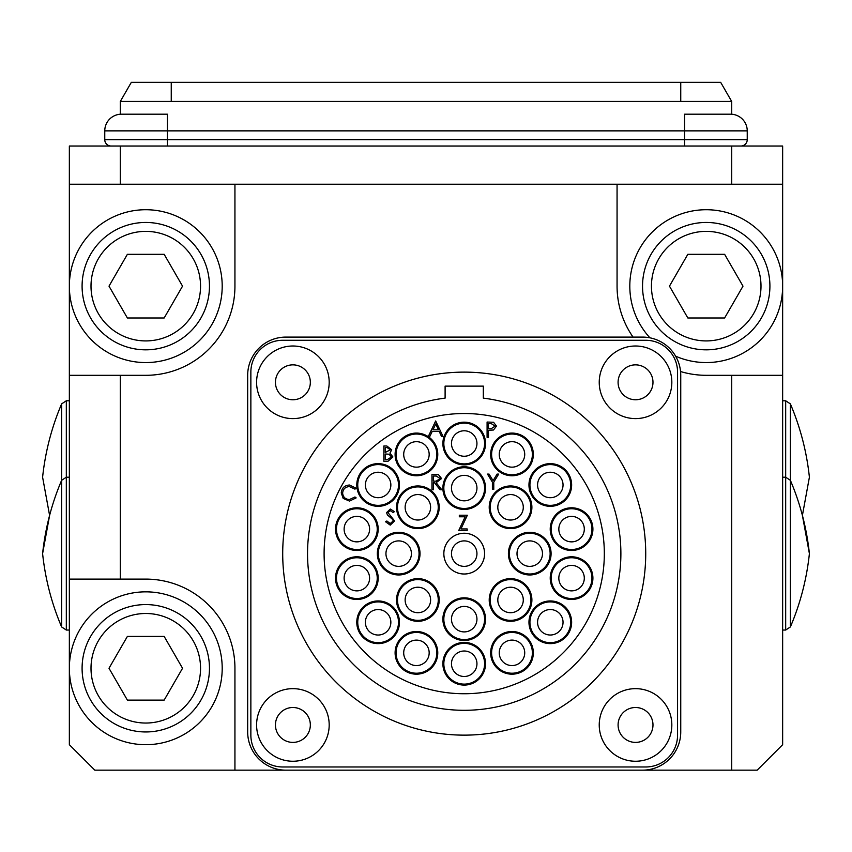 <?xml version="1.0" encoding="UTF-8"?>
<svg xmlns="http://www.w3.org/2000/svg" width="852" height="852" viewBox="0 0 852 852"><rect width="100%" height="100%" fill="white"/><g stroke="black" fill="none" stroke-linecap="round" stroke-linejoin="round"><path stroke-width="1.28" d="M69.353 375.306L120.302 375.306L120.302 579.104L145.777 579.104A89.162 89.162 0 0 1 234.939 668.266L234.939 770.165L94.828 770.165L69.353 744.691L69.353 146.033L782.647 146.033L782.647 744.691L757.172 770.165L731.698 770.165L731.698 375.306L706.223 375.306A89.162 89.162 0 0 1 680.567 371.536M120.302 375.306L145.777 375.306A89.162 89.162 0 0 0 234.939 286.144L234.939 184.245L69.353 184.245M234.939 770.165L731.698 770.165M731.698 146.033L731.698 184.245L617.061 184.245L617.061 286.144A89.162 89.162 0 0 0 633.057 337.094M782.647 184.245L120.302 184.245L120.302 146.033M120.302 579.104L69.353 579.104M731.698 375.306L782.647 375.306M285.889 770.165L642.536 770.165A38.212 38.212 0 0 0 680.748 731.953L680.748 375.306A38.212 38.212 0 0 0 642.536 337.094L285.889 337.094A38.212 38.212 0 0 0 247.676 375.306L247.676 731.953A38.212 38.212 0 0 0 285.889 770.165M282.704 553.63A181.508 181.508 0 0 1 464.212 372.122A181.508 181.508 0 0 1 645.72 553.63A181.508 181.508 0 0 1 464.212 735.138A181.508 181.508 0 0 1 282.704 553.63M620.884 553.63A156.672 156.672 0 0 1 464.212 710.302A156.672 156.672 0 0 1 307.54 553.63A156.672 156.672 0 0 1 445.106 398.129L445.106 386.126L483.318 386.126L483.318 398.129A156.672 156.672 0 0 1 620.884 553.63M324.101 553.63A140.111 140.111 0 0 1 464.212 413.518A140.111 140.111 0 0 1 604.324 553.63A140.111 140.111 0 0 1 464.212 693.741A140.111 140.111 0 0 1 324.101 553.63M443.828 553.63A20.384 20.384 0 0 0 464.212 574.014A20.384 20.384 0 0 0 484.596 553.63A20.384 20.384 0 0 0 464.212 533.245A20.384 20.384 0 0 0 443.828 553.63M490.656 454.414A21.332 21.332 0 0 0 511.988 475.757A21.332 21.332 0 0 0 533.331 454.414A21.332 21.332 0 0 0 511.988 433.082A21.332 21.332 0 0 0 490.656 454.414M528.964 484.969A21.332 21.332 0 0 0 550.307 506.312A21.332 21.332 0 0 0 571.639 484.969A21.332 21.332 0 0 0 550.307 463.637A21.332 21.332 0 0 0 528.964 484.969M550.232 529.124A21.332 21.332 0 0 0 571.564 550.467A21.332 21.332 0 0 0 592.907 529.124A21.332 21.332 0 0 0 571.564 507.792A21.332 21.332 0 0 0 550.232 529.124M550.232 578.135A21.332 21.332 0 0 0 571.564 599.467A21.332 21.332 0 0 0 592.907 578.135A21.332 21.332 0 0 0 571.564 556.793A21.332 21.332 0 0 0 550.232 578.135M528.964 622.29A21.332 21.332 0 0 0 550.307 643.622A21.332 21.332 0 0 0 571.639 622.29A21.332 21.332 0 0 0 550.307 600.948A21.332 21.332 0 0 0 528.964 622.29M490.656 652.845A21.332 21.332 0 0 0 511.988 674.177A21.332 21.332 0 0 0 533.331 652.845A21.332 21.332 0 0 0 511.988 631.502A21.332 21.332 0 0 0 490.656 652.845M442.88 663.751A21.332 21.332 0 0 0 464.212 685.083A21.332 21.332 0 0 0 485.544 663.751A21.332 21.332 0 0 0 464.212 642.408A21.332 21.332 0 0 0 442.88 663.751M395.104 652.845A21.332 21.332 0 0 0 416.436 674.177A21.332 21.332 0 0 0 437.768 652.845A21.332 21.332 0 0 0 416.436 631.502A21.332 21.332 0 0 0 395.104 652.845M356.786 622.29A21.332 21.332 0 0 0 378.118 643.622A21.332 21.332 0 0 0 399.46 622.29A21.332 21.332 0 0 0 378.118 600.948A21.332 21.332 0 0 0 356.786 622.29M335.518 578.135A21.332 21.332 0 0 0 356.86 599.467A21.332 21.332 0 0 0 378.192 578.135A21.332 21.332 0 0 0 356.86 556.793A21.332 21.332 0 0 0 335.518 578.135M335.518 529.124A21.332 21.332 0 0 0 356.86 550.467A21.332 21.332 0 0 0 378.192 529.124A21.332 21.332 0 0 0 356.86 507.792A21.332 21.332 0 0 0 335.518 529.124M356.786 484.969A21.332 21.332 0 0 0 378.118 506.312A21.332 21.332 0 0 0 399.46 484.969A21.332 21.332 0 0 0 378.118 463.637A21.332 21.332 0 0 0 356.786 484.969M395.104 454.414A21.332 21.332 0 0 0 416.436 475.757A21.332 21.332 0 0 0 437.768 454.414A21.332 21.332 0 0 0 416.436 433.082A21.332 21.332 0 0 0 395.104 454.414M442.88 443.519A21.332 21.332 0 0 0 464.212 464.851A21.332 21.332 0 0 0 485.544 443.519A21.332 21.332 0 0 0 464.212 422.177A21.332 21.332 0 0 0 442.88 443.519M396.542 507.291A21.332 21.332 0 0 0 417.874 528.623A21.332 21.332 0 0 0 439.206 507.291A21.332 21.332 0 0 0 417.874 485.959A21.332 21.332 0 0 0 396.542 507.291M442.88 488.1A21.332 21.332 0 0 0 464.212 509.432A21.332 21.332 0 0 0 485.544 488.1A21.332 21.332 0 0 0 464.212 466.758A21.332 21.332 0 0 0 442.88 488.1M489.218 507.291A21.332 21.332 0 0 0 510.55 528.623A21.332 21.332 0 0 0 531.893 507.291A21.332 21.332 0 0 0 510.55 485.959A21.332 21.332 0 0 0 489.218 507.291M508.41 553.63A21.332 21.332 0 0 0 529.752 574.962A21.332 21.332 0 0 0 551.084 553.63A21.332 21.332 0 0 0 529.752 532.298A21.332 21.332 0 0 0 508.41 553.63M489.218 599.968A21.332 21.332 0 0 0 510.55 621.31A21.332 21.332 0 0 0 531.893 599.968A21.332 21.332 0 0 0 510.55 578.636A21.332 21.332 0 0 0 489.218 599.968M442.88 619.17A21.332 21.332 0 0 0 464.212 640.502A21.332 21.332 0 0 0 485.544 619.17A21.332 21.332 0 0 0 464.212 597.827A21.332 21.332 0 0 0 442.88 619.17M396.542 599.968A21.332 21.332 0 0 0 417.874 621.31A21.332 21.332 0 0 0 439.206 599.968A21.332 21.332 0 0 0 417.874 578.636A21.332 21.332 0 0 0 396.542 599.968M377.34 553.63A21.332 21.332 0 0 0 398.683 574.962A21.332 21.332 0 0 0 420.015 553.63A21.332 21.332 0 0 0 398.683 532.298A21.332 21.332 0 0 0 377.34 553.63M492.392 482.125L487.493 474.106L489.059 474.106L493.084 480.677L497.089 474.106L498.665 474.106L493.766 482.125L493.766 489.399L492.392 489.399L492.392 482.125M431.975 489.74L431.975 474.457L438.492 474.67L441.57 478.547L436.149 482.69L441.773 489.74L440.069 489.74L434.456 482.69L433.338 482.69L433.338 489.74L431.975 489.74M349.48 485.033L356.157 488.228L354.954 489.144L349.395 486.598C345.305 486.886 343.047 489.048 342.632 493.084C343.058 497.153 345.348 499.304 349.49 499.528L354.954 496.982L356.157 497.887L349.501 501.093L343.196 498.42L341.258 492.978C341.737 488.015 344.485 485.374 349.48 485.033M435.67 420.973L442.923 436.256L441.432 436.256L439.174 431.357L432.241 431.357L429.919 436.256L428.418 436.256L435.67 420.973M487.088 437.321L487.088 422.038L493.564 422.272L496.492 426.138L493.446 430.015L488.462 430.271L488.462 437.321L487.088 437.321M383.869 461.283L383.869 446.001L386.851 446.001L391.707 449.792L389.939 453.04L392.889 456.949L388.001 461.283L383.869 461.283M390.227 525.12L385.583 521.775L386.872 520.998L390.227 523.543L393.219 520.955L392.676 519.454L387.415 514.938L386.563 512.616L390.322 509.049L394.401 511.637L393.155 512.574L390.173 510.614L387.937 512.553L394.593 520.977L390.227 525.12M465.149 516.791L459.324 516.791L459.324 515.226L467.354 515.226L460.943 528.943L467.162 528.943L467.162 530.508L458.738 530.508L465.149 516.791M250.861 735.138L250.861 372.122A31.843 31.843 0 0 1 282.704 340.278L645.72 340.278A31.843 31.843 0 0 1 677.564 372.122L677.564 735.138A31.843 31.843 0 0 1 645.72 766.981L282.704 766.981A31.843 31.843 0 0 1 250.861 735.138M438.45 429.791L435.755 423.955L432.986 429.791L438.45 429.791M491.253 423.604L488.462 423.604L488.462 428.705L491.135 428.737L495.118 426.149L491.253 423.604M387.106 447.566L385.242 447.566L385.242 452.465L390.333 449.813L387.106 447.566M386.148 454.031L385.242 454.031L385.242 459.718L387.191 459.718L391.515 456.949L389.013 454.212L386.148 454.031M436.203 476.023L433.338 476.023L433.338 481.124L436.139 481.146L440.196 478.547L436.203 476.023M131.325 82.346L720.675 82.346L731.698 101.452L120.302 101.452L131.325 82.346M740.867 146.033A6.369 6.369 0 0 0 747.236 139.664L747.236 130.867A16.689 16.689 0 0 0 730.558 114.189L684.571 114.189L684.571 130.867L167.429 130.867L167.429 114.189L121.442 114.189A16.689 16.689 0 0 0 104.764 130.867A16.689 16.689 0 0 1 120.302 114.221L120.302 101.452M731.698 114.221L731.698 101.452M222.202 668.266A76.424 76.424 0 0 0 145.777 591.842A76.424 76.424 0 0 0 69.353 668.266A76.424 76.424 0 0 0 145.777 744.691A76.424 76.424 0 0 0 222.202 668.266M209.464 668.266A63.687 63.687 0 0 1 145.777 731.953A63.687 63.687 0 0 1 82.09 668.266A63.687 63.687 0 0 1 145.777 604.579A63.687 63.687 0 0 1 209.464 668.266A63.687 63.687 0 0 0 145.777 604.579A63.687 63.687 0 0 0 82.09 668.266M127.385 636.423L109.003 668.266L127.385 700.11L164.159 700.11L182.541 668.266L164.159 636.423L127.385 636.423M769.91 286.144A63.687 63.687 0 0 1 706.223 349.831A63.687 63.687 0 0 1 642.536 286.144A63.687 63.687 0 0 1 706.223 222.457A63.687 63.687 0 0 1 769.91 286.144A63.687 63.687 0 0 0 706.223 222.457A63.687 63.687 0 0 0 642.536 286.144M687.841 254.301L669.459 286.144L687.841 317.988L724.615 317.988L742.997 286.144L724.615 254.301L687.841 254.301M209.464 286.144A63.687 63.687 0 0 1 145.777 349.831A63.687 63.687 0 0 1 82.09 286.144A63.687 63.687 0 0 1 145.777 222.457A63.687 63.687 0 0 1 209.464 286.144A63.687 63.687 0 0 0 145.777 222.457A63.687 63.687 0 0 0 82.09 286.144M127.385 254.301L109.003 286.144L127.385 317.988L164.159 317.988L182.541 286.144L164.159 254.301L127.385 254.301M222.202 286.144A76.424 76.424 0 0 0 145.777 209.72A76.424 76.424 0 0 0 69.353 286.144A76.424 76.424 0 0 0 145.777 362.569A76.424 76.424 0 0 0 222.202 286.144M675.615 356.168A76.424 76.424 0 0 0 782.647 286.144A76.424 76.424 0 0 0 706.223 209.72A76.424 76.424 0 0 0 649.916 337.807M324.165 82.346L374.986 82.346M400.589 82.346L451.411 82.346M477.013 82.346L527.835 82.346M260.478 82.346L311.3 82.346M540.7 82.346L591.522 82.346M621.63 348.777A36.306 36.306 0 0 0 602.002 396.212A36.306 36.306 0 0 0 649.437 415.84A36.306 36.306 0 0 0 669.065 368.405A36.306 36.306 0 0 0 621.63 348.777M259.359 396.212A36.306 36.306 0 0 0 306.795 415.84A36.306 36.306 0 0 0 326.422 368.405A36.306 36.306 0 0 0 278.987 348.777A36.306 36.306 0 0 0 259.359 396.212M306.795 758.482A36.306 36.306 0 0 0 326.422 711.047A36.306 36.306 0 0 0 278.987 691.419A36.306 36.306 0 0 0 259.359 738.854A36.306 36.306 0 0 0 306.795 758.482M669.065 711.047A36.306 36.306 0 0 0 621.63 691.419A36.306 36.306 0 0 0 602.002 738.854A36.306 36.306 0 0 0 649.437 758.482A36.306 36.306 0 0 0 669.065 711.047M121.442 114.189A16.689 16.689 0 0 0 104.764 130.867L104.764 139.664A6.369 6.369 0 0 0 111.133 146.033A6.369 6.369 0 0 1 104.764 139.664A6.369 6.369 0 0 0 111.133 146.033M476.683 440.942A12.737 12.737 0 0 1 466.779 455.99A12.737 12.737 0 0 1 451.741 446.086A12.737 12.737 0 0 1 461.646 431.037A12.737 12.737 0 0 1 476.683 440.942M444.254 447.62A20.384 20.384 0 0 1 460.101 423.55A20.384 20.384 0 0 1 484.17 439.408A20.384 20.384 0 0 1 468.323 463.477A20.384 20.384 0 0 1 444.254 447.62M475.98 483.212A12.737 12.737 0 0 1 469.09 499.858A12.737 12.737 0 0 1 452.444 492.978A12.737 12.737 0 0 1 459.334 476.332A12.737 12.737 0 0 1 475.98 483.212M445.383 495.907A20.384 20.384 0 0 1 456.406 469.271A20.384 20.384 0 0 1 483.041 480.294A20.384 20.384 0 0 1 472.019 506.919A20.384 20.384 0 0 1 445.383 495.907M474.074 545.568A12.737 12.737 0 0 1 472.274 563.491A12.737 12.737 0 0 1 454.35 561.692A12.737 12.737 0 0 1 456.15 543.768A12.737 12.737 0 0 1 474.074 545.568M448.44 566.527A20.384 20.384 0 0 1 451.315 537.857A20.384 20.384 0 0 1 479.985 540.732A20.384 20.384 0 0 1 477.109 569.402A20.384 20.384 0 0 1 448.44 566.527M524.342 457.513A12.737 12.737 0 0 1 508.889 466.779A12.737 12.737 0 0 1 499.634 451.315A12.737 12.737 0 0 1 515.087 442.06A12.737 12.737 0 0 1 524.342 457.513M492.222 449.462A20.384 20.384 0 0 1 516.951 434.648A20.384 20.384 0 0 1 531.755 459.377A20.384 20.384 0 0 1 507.036 474.191A20.384 20.384 0 0 1 492.222 449.462M560.094 493.127A12.737 12.737 0 0 1 542.149 494.756A12.737 12.737 0 0 1 540.519 476.822A12.737 12.737 0 0 1 558.454 475.192A12.737 12.737 0 0 1 560.094 493.127M534.651 471.933A20.384 20.384 0 0 1 563.353 469.314A20.384 20.384 0 0 1 565.962 498.015A20.384 20.384 0 0 1 537.261 500.635A20.384 20.384 0 0 1 534.651 471.933M576.847 540.722A12.737 12.737 0 0 1 559.977 534.406A12.737 12.737 0 0 1 566.292 517.537A12.737 12.737 0 0 1 583.162 523.852A12.737 12.737 0 0 1 576.847 540.722M563.119 510.582A20.384 20.384 0 0 1 590.116 520.678A20.384 20.384 0 0 1 580.02 547.676A20.384 20.384 0 0 1 553.023 537.58A20.384 20.384 0 0 1 563.119 510.582M520.412 499.229A12.737 12.737 0 0 1 518.612 517.153A12.737 12.737 0 0 1 500.688 515.353A12.737 12.737 0 0 1 502.488 497.43A12.737 12.737 0 0 1 520.412 499.229M494.778 520.189A20.384 20.384 0 0 1 497.653 491.519A20.384 20.384 0 0 1 526.334 494.384A20.384 20.384 0 0 1 523.458 523.064A20.384 20.384 0 0 1 494.778 520.189M581.426 570.073A12.737 12.737 0 0 1 579.626 587.997A12.737 12.737 0 0 1 561.702 586.197A12.737 12.737 0 0 1 563.502 568.273A12.737 12.737 0 0 1 581.426 570.073M555.792 591.032A20.384 20.384 0 0 1 558.667 562.352A20.384 20.384 0 0 1 587.347 565.227A20.384 20.384 0 0 1 584.472 593.908A20.384 20.384 0 0 1 555.792 591.032M562.682 619.298A12.737 12.737 0 0 1 553.289 634.665A12.737 12.737 0 0 1 537.921 625.272A12.737 12.737 0 0 1 547.314 609.904A12.737 12.737 0 0 1 562.682 619.298M530.498 627.061A20.384 20.384 0 0 1 545.525 602.471A20.384 20.384 0 0 1 570.116 617.508A20.384 20.384 0 0 1 555.089 642.099A20.384 20.384 0 0 1 530.498 627.061M524.438 655.518A12.737 12.737 0 0 1 509.304 665.295A12.737 12.737 0 0 1 499.538 650.161A12.737 12.737 0 0 1 514.672 640.384A12.737 12.737 0 0 1 524.438 655.518M492.062 648.553A20.384 20.384 0 0 1 516.28 632.919A20.384 20.384 0 0 1 531.914 657.137A20.384 20.384 0 0 1 507.696 672.76A20.384 20.384 0 0 1 492.062 648.553M474.266 671.568A12.737 12.737 0 0 1 456.395 673.804A12.737 12.737 0 0 1 454.159 655.923A12.737 12.737 0 0 1 472.029 653.686A12.737 12.737 0 0 1 474.266 671.568M448.12 651.237A20.384 20.384 0 0 1 476.726 647.658A20.384 20.384 0 0 1 480.304 676.254A20.384 20.384 0 0 1 451.698 679.832A20.384 20.384 0 0 1 448.12 651.237M422.102 664.251A12.737 12.737 0 0 1 405.03 658.511A12.737 12.737 0 0 1 410.77 641.439A12.737 12.737 0 0 1 427.842 647.179A12.737 12.737 0 0 1 422.102 664.251M407.362 634.591A20.384 20.384 0 0 1 434.69 643.771A20.384 20.384 0 0 1 425.499 671.088A20.384 20.384 0 0 1 398.182 661.908A20.384 20.384 0 0 1 407.362 634.591M378.277 635.028A12.737 12.737 0 0 1 365.38 622.439A12.737 12.737 0 0 1 377.968 609.553A12.737 12.737 0 0 1 390.855 622.13A12.737 12.737 0 0 1 378.277 635.028M377.873 601.906A20.384 20.384 0 0 1 398.502 622.035A20.384 20.384 0 0 1 378.373 642.664A20.384 20.384 0 0 1 357.744 622.535A20.384 20.384 0 0 1 377.873 601.906M351.471 589.68A12.737 12.737 0 0 1 345.316 572.746A12.737 12.737 0 0 1 362.238 566.591A12.737 12.737 0 0 1 368.405 583.513A12.737 12.737 0 0 1 351.471 589.68M365.476 559.668A20.384 20.384 0 0 1 375.327 586.751A20.384 20.384 0 0 1 348.244 596.602A20.384 20.384 0 0 1 338.393 569.519A20.384 20.384 0 0 1 365.476 559.668M346.998 537.186A12.737 12.737 0 0 1 348.798 519.262A12.737 12.737 0 0 1 366.722 521.062A12.737 12.737 0 0 1 364.922 538.986A12.737 12.737 0 0 1 346.998 537.186M372.633 516.227A20.384 20.384 0 0 1 369.757 544.907A20.384 20.384 0 0 1 341.077 542.032A20.384 20.384 0 0 1 343.952 513.351A20.384 20.384 0 0 1 372.633 516.227M365.742 487.962A12.737 12.737 0 0 1 375.136 472.594A12.737 12.737 0 0 1 390.504 481.987A12.737 12.737 0 0 1 381.11 497.355A12.737 12.737 0 0 1 365.742 487.962M397.937 480.198A20.384 20.384 0 0 1 382.899 504.789A20.384 20.384 0 0 1 358.309 489.751A20.384 20.384 0 0 1 373.346 465.16A20.384 20.384 0 0 1 397.937 480.198M403.986 451.741A12.737 12.737 0 0 1 419.12 441.964A12.737 12.737 0 0 1 428.886 457.098A12.737 12.737 0 0 1 413.752 466.875A12.737 12.737 0 0 1 403.986 451.741M436.362 458.706A20.384 20.384 0 0 1 412.144 474.34A20.384 20.384 0 0 1 396.51 450.133A20.384 20.384 0 0 1 420.728 434.499A20.384 20.384 0 0 1 436.362 458.706M542.426 554.897A12.737 12.737 0 0 1 528.474 566.303A12.737 12.737 0 0 1 517.068 552.362A12.737 12.737 0 0 1 531.02 540.956A12.737 12.737 0 0 1 542.426 554.897M509.464 551.595A20.384 20.384 0 0 1 531.776 533.352A20.384 20.384 0 0 1 550.03 555.664A20.384 20.384 0 0 1 527.718 573.907A20.384 20.384 0 0 1 509.464 551.595M518.612 609.83A12.737 12.737 0 0 1 500.688 608.03A12.737 12.737 0 0 1 502.488 590.106A12.737 12.737 0 0 1 520.412 591.906A12.737 12.737 0 0 1 518.612 609.83M497.653 584.195A20.384 20.384 0 0 1 526.334 587.071A20.384 20.384 0 0 1 523.458 615.751A20.384 20.384 0 0 1 494.778 612.876A20.384 20.384 0 0 1 497.653 584.195M462.945 631.843A12.737 12.737 0 0 1 451.539 617.892A12.737 12.737 0 0 1 465.48 606.486A12.737 12.737 0 0 1 476.886 620.437A12.737 12.737 0 0 1 462.945 631.843M466.246 598.881A20.384 20.384 0 0 1 484.49 621.193A20.384 20.384 0 0 1 462.178 639.447A20.384 20.384 0 0 1 443.935 617.136A20.384 20.384 0 0 1 466.246 598.881M408.012 608.03A12.737 12.737 0 0 1 409.812 590.106A12.737 12.737 0 0 1 427.736 591.906A12.737 12.737 0 0 1 425.936 609.83A12.737 12.737 0 0 1 408.012 608.03M433.647 587.071A20.384 20.384 0 0 1 430.771 615.751A20.384 20.384 0 0 1 402.101 612.876A20.384 20.384 0 0 1 404.966 584.195A20.384 20.384 0 0 1 433.647 587.071M386.009 552.362A12.737 12.737 0 0 1 399.95 540.956A12.737 12.737 0 0 1 411.356 554.897A12.737 12.737 0 0 1 397.405 566.303A12.737 12.737 0 0 1 386.009 552.362M418.96 555.664A20.384 20.384 0 0 1 396.649 573.907A20.384 20.384 0 0 1 378.394 551.595A20.384 20.384 0 0 1 400.706 533.352A20.384 20.384 0 0 1 418.96 555.664M409.812 497.43A12.737 12.737 0 0 1 427.736 499.229A12.737 12.737 0 0 1 425.936 517.153A12.737 12.737 0 0 1 408.012 515.353A12.737 12.737 0 0 1 409.812 497.43M430.771 523.064A20.384 20.384 0 0 1 402.101 520.189A20.384 20.384 0 0 1 404.966 491.519A20.384 20.384 0 0 1 433.647 494.384A20.384 20.384 0 0 1 430.771 523.064M782.647 477.205L785.682 477.205L790.368 480.304C800.369 503.798 806.706 528.24 809.4 553.63C806.706 579.019 800.369 603.461 790.368 626.955L790.368 403.88C800.369 427.374 806.706 451.816 809.4 477.205L802.403 515.417L809.4 553.63C806.706 579.019 800.369 603.461 790.368 626.955L785.682 630.054L785.682 400.781L782.647 400.781M680.748 101.452L680.748 82.346M171.252 101.452L171.252 82.346M91.004 668.266A54.773 54.773 0 0 0 145.777 723.039A54.773 54.773 0 0 0 200.55 668.266A54.773 54.773 0 0 0 145.777 613.493A54.773 54.773 0 0 0 91.004 668.266M651.45 286.144A54.773 54.773 0 0 0 706.223 340.917A54.773 54.773 0 0 0 760.996 286.144A54.773 54.773 0 0 0 706.223 231.371A54.773 54.773 0 0 0 651.45 286.144M91.004 286.144A54.773 54.773 0 0 0 145.777 340.917A54.773 54.773 0 0 0 200.55 286.144A54.773 54.773 0 0 0 145.777 231.371A54.773 54.773 0 0 0 91.004 286.144M628.851 366.19A17.455 17.455 0 0 0 619.415 388.991A17.455 17.455 0 0 0 642.216 398.427A17.455 17.455 0 0 0 651.652 375.625A17.455 17.455 0 0 0 628.851 366.19M276.772 388.991A17.455 17.455 0 0 0 299.574 398.427A17.455 17.455 0 0 0 309.01 375.625A17.455 17.455 0 0 0 286.208 366.19A17.455 17.455 0 0 0 276.772 388.991M299.574 741.07A17.455 17.455 0 0 0 309.01 718.268A17.455 17.455 0 0 0 286.208 708.832A17.455 17.455 0 0 0 276.772 731.634A17.455 17.455 0 0 0 299.574 741.07M651.652 718.268A17.455 17.455 0 0 0 628.851 708.832A17.455 17.455 0 0 0 619.415 731.634A17.455 17.455 0 0 0 642.216 741.07A17.455 17.455 0 0 0 651.652 718.268M104.764 130.867L167.429 130.867L167.429 139.664L104.764 139.664M747.236 130.867L684.571 130.867L684.571 139.664L167.429 139.664L167.429 146.033M747.236 139.664L684.571 139.664L684.571 146.033M69.353 477.205L66.318 477.205L66.318 630.054L61.632 626.955C51.631 603.461 45.294 579.019 42.6 553.63C45.294 528.24 51.631 503.798 61.632 480.304L66.318 477.205L66.318 400.781L61.632 403.88L61.632 626.955L66.318 630.054L69.353 630.054M790.368 626.955L785.682 630.054L782.647 630.054M790.368 403.88L785.682 400.781M66.318 400.781L69.353 400.781M61.632 403.88C51.631 427.374 45.294 451.816 42.6 477.205L49.597 515.417L42.6 553.63C45.294 579.019 51.631 603.461 61.632 626.955"/></g></svg>
